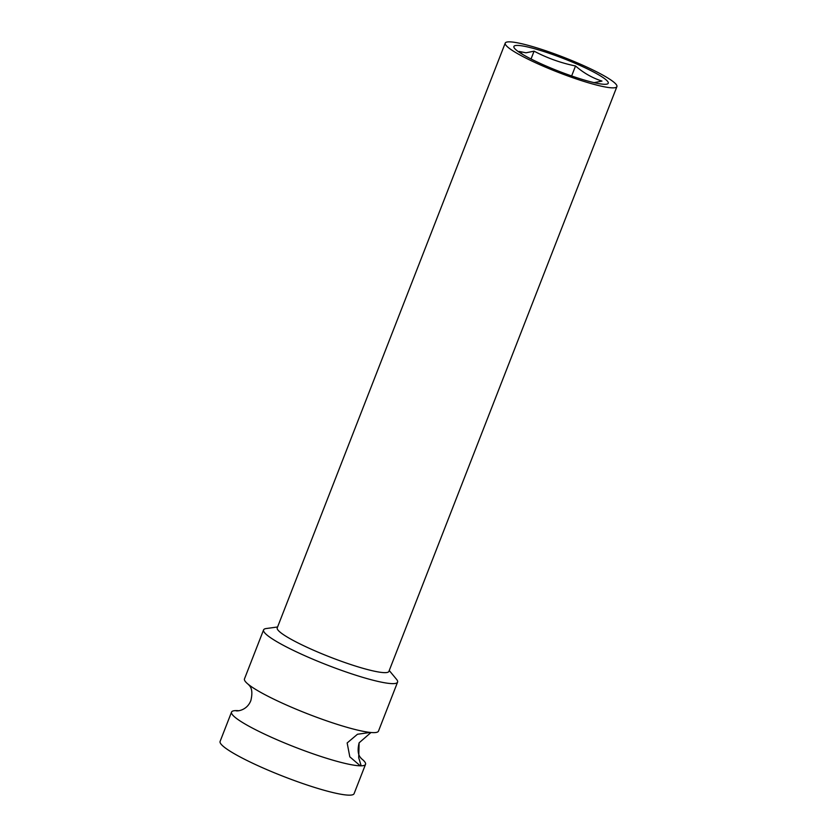 <?xml version="1.0" encoding="UTF-8"?>
<svg xmlns="http://www.w3.org/2000/svg" width="837" height="837" viewBox="0 0 837 837"><rect width="100%" height="100%" fill="white"/><g stroke="black" fill="none" stroke-linecap="round" stroke-linejoin="round"><path stroke-width="1.26" d="M370.268 732.427L357.462 734.258L347.156 742.953L349.814 756.836L359.826 765.426L361.186 765.824A71.909 9.605 -158.7 0 1 284.622 742.974A71.909 9.605 -158.7 0 1 231.535 712.099A71.909 9.605 -158.7 0 1 235.888 710.603L235.689 710.718M239.005 710.739A71.909 9.605 -158.7 0 0 235.888 710.603C235.626 711.408 246.789 711.283 250.859 700.517L250.891 700.423C254.009 687.208 248.516 685.461 248.694 684.582M616.9 86.629L388.902 671.4A59.919 8.004 -158.7 0 1 385.271 672.645A59.919 8.004 -158.7 0 1 321.471 653.603A59.919 8.004 -158.7 0 1 277.235 627.865L505.234 43.095A59.919 8.004 -158.7 0 1 508.854 41.85A59.919 8.004 -158.7 0 1 572.665 60.892A59.919 8.004 -158.7 0 1 616.9 86.629A59.919 8.004 -158.7 0 1 613.27 87.864A59.919 8.004 -158.7 0 1 549.47 68.822A59.919 8.004 -158.7 0 1 505.234 43.095M389.247 670.521L396.539 679.33A71.909 9.605 -158.7 0 1 397.575 682.145A71.909 9.605 -158.7 0 1 393.223 683.63A71.909 9.605 -158.7 0 1 316.658 660.791A71.909 9.605 -158.7 0 1 263.582 629.905A71.909 9.605 -158.7 0 1 266.25 628.535L277.581 626.986M397.575 682.145L378.47 731.14A71.909 9.605 -158.7 0 1 374.129 732.626A71.909 9.605 -158.7 0 1 367.61 732.093A71.909 9.605 -158.7 0 1 251.822 686.957A71.909 9.605 -158.7 0 1 244.477 678.901L263.582 629.905M361.04 758.343A71.909 9.605 -158.7 0 1 365.528 764.338L354.093 793.664A71.909 9.605 -158.7 0 1 349.751 795.15A71.909 9.605 -158.7 0 1 273.186 772.3A71.909 9.605 -158.7 0 1 220.1 741.425L231.535 712.099M522.947 54.583L519.076 51.444L526.002 52.794L534.09 51.162C547.136 58.056 560.947 62.995 575.532 65.977C583.577 72.965 592.387 77.998 601.96 81.074L593.872 82.706M516.952 45.418A50.638 6.769 -158.7 0 1 577.969 64.533A50.638 6.769 -158.7 0 1 605.182 84.296A50.638 6.769 -158.7 0 1 600.6 83.92A50.638 6.769 -158.7 0 1 519.066 52.135A50.638 6.769 -158.7 0 1 516.952 45.418M365.528 764.338A71.909 9.605 -158.7 0 1 361.186 765.824L358.707 757.705L359.115 742.817L371 732.501M575.532 65.977L571.64 75.968M534.09 51.162L531.035 58.988M361.312 758.657C361.542 757.883 355.976 755.895 359.115 742.817"/></g></svg>
